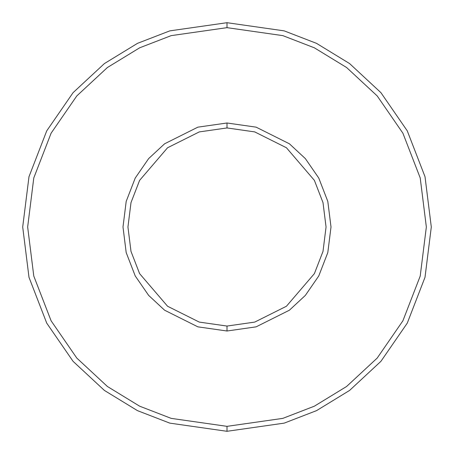 <?xml version="1.0" encoding="UTF-8"?>
<svg xmlns="http://www.w3.org/2000/svg" width="454" height="454" viewBox="0 0 454 454"><rect width="100%" height="100%" fill="white"/><g stroke="black" fill="none" stroke-linecap="round" stroke-linejoin="round"><path stroke-width="0.68" d="M227 431.3L284.204 423.128L316.523 410.643L349.58 390.44L380.923 361.333L407.266 323.14L425.012 277.292L431.3 227L425.012 176.708L407.266 130.86L380.923 92.667L349.58 63.56L316.523 43.357L284.204 30.872L227 22.7L227 27.654L282.819 35.628L314.355 47.812L346.606 67.521L377.195 95.925L402.897 133.192L420.211 177.928L426.346 227L420.211 276.072L402.897 320.808L377.195 358.075L346.606 386.479L314.355 406.188L282.819 418.372L227 426.346L227 431.3L169.796 423.128L137.477 410.643L104.42 390.44L73.077 361.333L46.734 323.14L28.988 277.292L22.7 227L28.988 176.708L46.734 130.86L73.077 92.667L104.42 63.56L137.477 43.357L169.796 30.872L227 22.7L284.204 30.872L316.523 43.357L349.58 63.56L380.923 92.667L407.266 130.86L425.012 176.708L431.3 227L425.012 277.292L407.266 323.14L380.923 361.333L349.58 390.44L316.523 410.643L284.204 423.128L227 431.3L227 426.346L282.819 418.372L314.355 406.188L346.606 386.479L377.195 358.075L402.897 320.808L420.211 276.072L426.346 227L420.211 177.928L402.897 133.192L377.195 95.925L346.606 67.521L314.355 47.812L282.819 35.628L227 27.654L171.181 35.628L139.645 47.812L107.394 67.521L76.805 95.925L51.103 133.192L33.789 177.928L27.654 227L33.789 276.072L51.103 320.808L76.805 358.075L107.394 386.479L139.645 406.188L171.181 418.372L227 426.346L171.181 418.372L139.645 406.188L107.394 386.479L76.805 358.075L51.103 320.808L33.789 276.072L27.654 227L33.789 177.928L51.103 133.192L76.805 95.925L107.394 67.521L139.645 47.812L171.181 35.628L227 27.654L227 22.7L169.796 30.872L137.477 43.357L104.42 63.56L73.077 92.667L46.734 130.86L28.988 176.708L22.7 227L28.988 277.292L46.734 323.14L73.077 361.333L104.42 390.44L137.477 410.643L169.796 423.128L227 431.3M227 331.006L256.124 326.846L289.402 310.207L305.36 295.389L318.77 275.947L327.805 252.6L331.006 227L327.805 201.4L318.77 178.053L305.36 158.611L289.402 143.793L256.124 127.154L227 122.994L227 127.943L254.734 131.91L286.434 147.754L314.401 180.386L323.004 202.615L326.057 227L323.004 251.385L314.401 273.614L286.434 306.246L254.734 322.09L227 326.057L227 331.006L197.876 326.846L164.598 310.207L148.64 295.389L135.23 275.947L126.195 252.6L122.994 227L126.195 201.4L135.23 178.053L148.64 158.611L164.598 143.793L197.876 127.154L227 122.994L256.124 127.154L289.402 143.793L305.36 158.611L318.77 178.053L327.805 201.4L331.006 227L327.805 252.6L318.77 275.947L305.36 295.389L289.402 310.207L256.124 326.846L227 331.006L227 326.057L254.734 322.09L286.434 306.246L314.401 273.614L323.004 251.385L326.057 227L323.004 202.615L314.401 180.386L286.434 147.754L254.734 131.91L227 127.943L199.266 131.91L167.566 147.754L139.599 180.386L130.996 202.615L127.943 227L130.996 251.385L139.599 273.614L167.566 306.246L199.266 322.09L227 326.057L199.266 322.09L167.566 306.246L139.599 273.614L130.996 251.385L127.943 227L130.996 202.615L139.599 180.386L167.566 147.754L199.266 131.91L227 127.943L227 122.994L197.876 127.154L164.598 143.793L148.64 158.611L135.23 178.053L126.195 201.4L122.994 227L126.195 252.6L135.23 275.947L148.64 295.389L164.598 310.207L197.876 326.846L227 331.006"/></g></svg>
